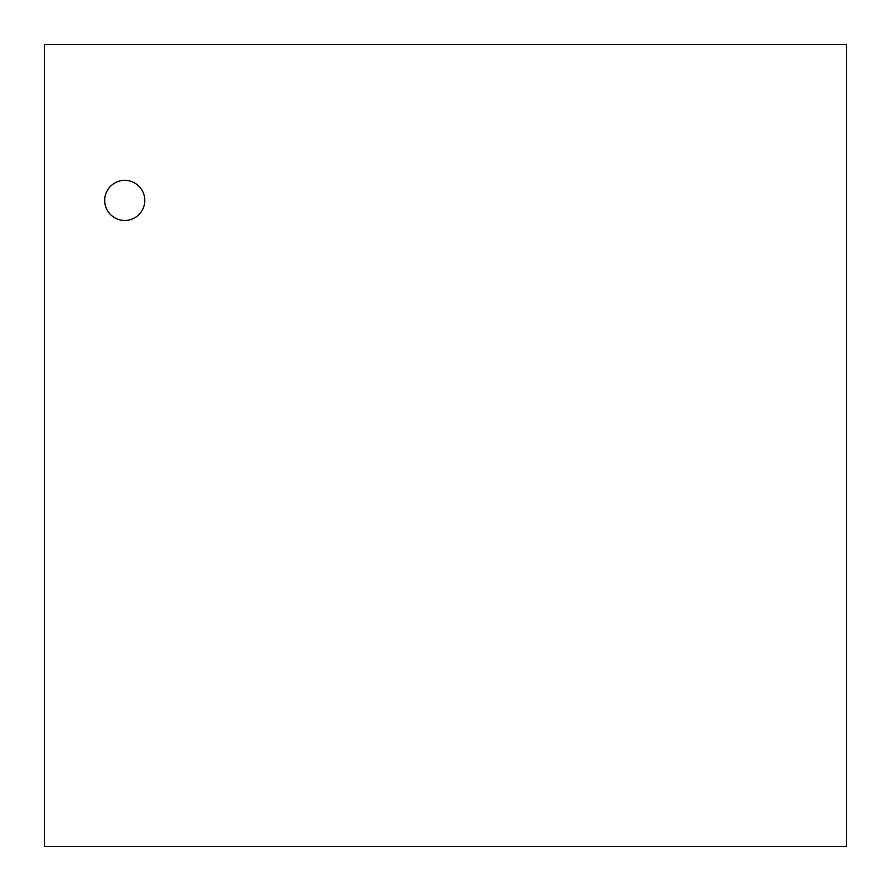 <?xml version="1.0" encoding="UTF-8"?>
<svg xmlns="http://www.w3.org/2000/svg" width="891" height="891" viewBox="0 0 891 891"><rect width="100%" height="100%" fill="white"/><g stroke="black" fill="none" stroke-linecap="round" stroke-linejoin="round"><path stroke-width="1.34" d="M104.692 200.419A20.047 20.047 0 0 0 134.764 217.783A20.047 20.047 0 0 0 134.764 183.056A20.047 20.047 0 0 0 104.692 200.419M44.55 846.45L846.45 846.45L846.45 44.55L44.55 44.55L44.55 846.45"/></g></svg>
